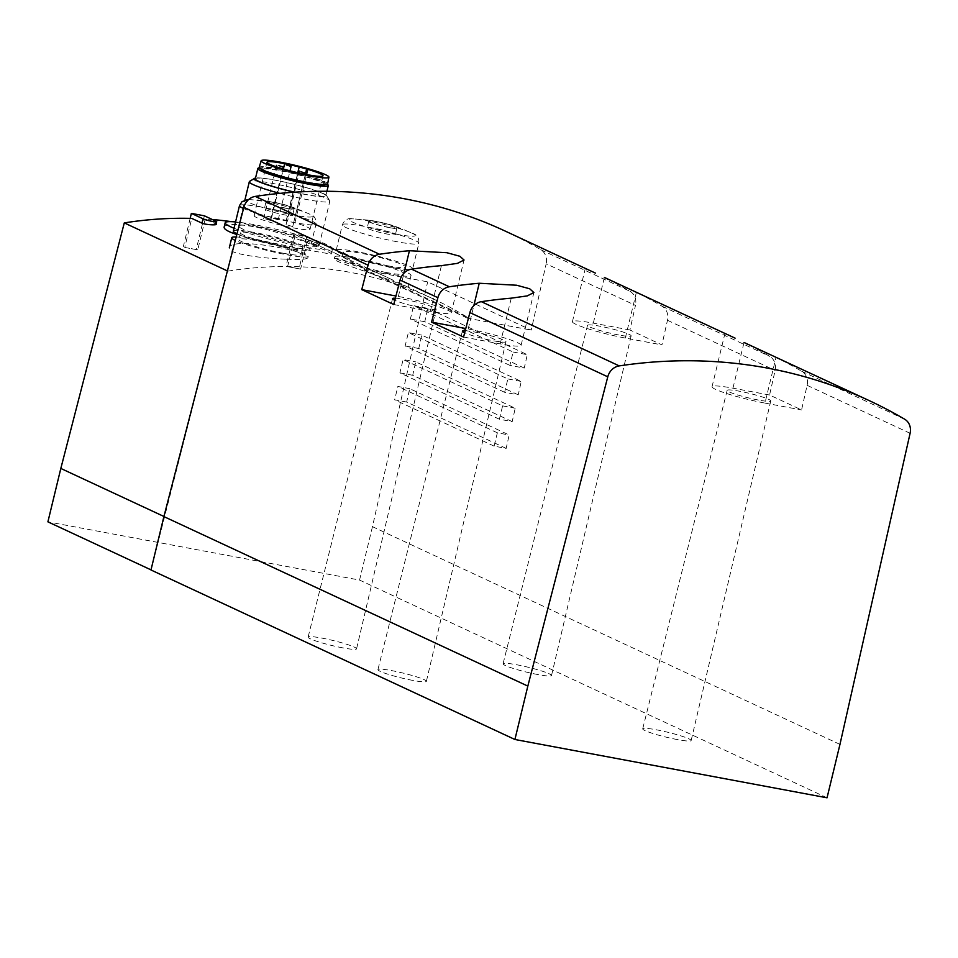 <?xml version="1.0" encoding="UTF-8"?>
<svg xmlns="http://www.w3.org/2000/svg" width="958" height="958" viewBox="0 0 958 958"><rect width="100%" height="100%" fill="white"/><g stroke="black" fill="none" stroke-linecap="round" stroke-linejoin="round"><path stroke-width="0.72" stroke-dasharray="4.79 3.59" d="M285.496 259.151C260.564 258.337 226.711 253.595 229.285 247.894C229.429 236.159 311.673 251.331 307.817 257.738C306.859 259.39 299.423 259.858 285.496 259.151M388.086 279.365C364.926 271.174 332.39 260.804 334.162 258.864C333.588 255.738 369.01 268.228 391.283 279.341L408.216 287.232L388.086 279.365M318.523 241.775L306.883 236.363L293.878 233.932L305.518 239.356A7.425 0.766 13.6 0 0 313.541 241.691A7.425 0.766 13.6 0 0 319.23 242.314A7.425 0.766 13.6 0 0 318.523 241.775L317.529 245.907L307.338 241.165A434.932 385.092 -65 0 1 329.324 250.481A434.932 385.092 -65 0 1 364.076 269.186L363.884 269.952L427.663 281.856L531.223 330.091L546.168 263.797L635.477 305.386L629.933 329.983L661.93 344.892L667.475 320.295A13.807 12.226 115 0 0 662.062 306.225A538.492 476.785 115 0 0 636.375 292.322L625.849 287.268M305.518 239.356L305.027 241.404L318.26 246.314M305.027 241.404L294.836 236.65A434.932 385.092 -65 0 0 231.489 221.669M216.017 221.238L215.406 223.741L205.228 218.999A434.932 385.092 -65 0 1 212.353 219.526M215.406 223.741L216.089 224.364M150.981 569.986L227.405 270.922M227.86 271.138A434.932 385.092 -65 0 1 432.884 298.716A434.932 385.092 -65 0 1 467.636 317.421L364.076 269.186M224.148 227.058C225.777 223.693 236.087 223.645 255.103 226.926C289.077 233.584 333.228 253.14 331.3 253.87C333.779 255.091 266.204 242.649 236.818 234.506M839.962 744.402L372.47 526.672L427.663 281.856M769.573 395.019L732.954 388.182A37.973 3.916 13.6 0 0 712.045 386.709A37.973 3.916 13.6 0 0 764.963 403.09L776.016 357.358A538.492 476.785 115 0 1 801.702 371.261A13.807 12.226 115 0 1 807.115 385.332L801.571 409.928L769.573 395.019L775.118 370.423A13.807 12.226 -65 0 0 769.705 356.352A538.492 476.785 -65 0 0 747.539 344.233M524.265 368.064L424.777 321.72L427.795 308.332L527.295 354.676L524.265 368.064L509.884 365.369L513.105 352.017L413.616 305.686L427.795 308.332M518.23 394.84L418.742 348.496L421.76 335.108L521.248 381.452L518.23 394.84L504.626 392.301L507.86 378.949L408.371 332.606L421.76 335.108M512.195 421.616L412.706 375.273L415.724 361.885L515.212 408.228L512.195 421.616L499.381 419.221L502.615 405.869L403.114 359.537L415.724 361.885M506.159 448.392L406.671 402.049L409.689 388.661L509.177 435.004L506.159 448.392L494.136 446.141L497.358 432.8L509.177 435.004M307.338 241.165L300.596 269.078L287.592 266.647L294.836 236.65M372.47 526.672L359.549 580.069L47.9 521.847M205.228 218.999L197.755 249.858L184.75 247.439L191.78 218.4M505.333 231.141A538.492 476.785 -65 0 1 540.755 249.727A13.807 12.226 -65 0 1 546.168 263.797M607.899 279.197A538.492 476.785 -65 0 1 630.065 291.316A13.807 12.226 -65 0 1 635.477 305.386M537.797 674.552A24.92 2.563 -166.4 0 1 503.07 663.798A24.92 2.563 -166.4 0 1 527.894 667.175A24.92 2.563 -166.4 0 1 551.521 675.522A24.92 2.563 -166.4 0 1 537.797 674.552M677.426 739.588A24.92 2.563 -166.4 0 1 642.71 728.834A24.92 2.563 -166.4 0 1 667.534 732.199A24.92 2.563 -166.4 0 1 691.149 740.558A24.92 2.563 -166.4 0 1 677.426 739.588M412.659 680.384A24.92 2.563 -166.4 0 1 377.931 669.63A24.92 2.563 -166.4 0 1 402.755 673.007A24.92 2.563 -166.4 0 1 426.382 681.354A24.92 2.563 -166.4 0 1 412.659 680.384M342.832 647.871A24.92 2.563 -166.4 0 1 308.105 637.118A24.92 2.563 -166.4 0 1 332.941 640.483A24.92 2.563 -166.4 0 1 356.556 648.841A24.92 2.563 -166.4 0 1 342.832 647.871M827.041 797.798L359.549 580.069M776.016 357.358L765.478 352.304M393.75 304.524L430.358 311.362A37.973 3.916 13.6 0 0 451.266 312.847A37.973 3.916 13.6 0 0 398.36 296.465L395.953 296.01M395.379 298.201A22.441 2.311 -166.4 0 1 420.179 303.015A22.441 2.311 -166.4 0 1 436.165 309.195A22.441 2.311 -166.4 0 1 423.819 308.32A22.441 2.311 -166.4 0 1 394.84 300.309M463.564 337.048L500.184 343.886A37.973 3.916 13.6 0 0 521.092 345.359A37.973 3.916 13.6 0 0 468.187 328.977L465.768 328.534M465.205 330.726A22.441 2.311 -166.4 0 1 489.993 335.528A22.441 2.311 -166.4 0 1 505.992 341.707A22.441 2.311 -166.4 0 1 493.633 340.832A22.441 2.311 -166.4 0 1 464.654 332.821M764.963 403.09L801.571 409.928M758.413 400.037A22.441 2.311 -166.4 0 1 727.146 390.361A22.441 2.311 -166.4 0 1 749.503 393.391A22.441 2.311 -166.4 0 1 770.771 400.911A22.441 2.311 -166.4 0 1 758.413 400.037M618.772 335.001A22.441 2.311 -166.4 0 1 587.517 325.325A22.441 2.311 -166.4 0 1 609.863 328.354A22.441 2.311 -166.4 0 1 631.13 335.875A22.441 2.311 -166.4 0 1 618.772 335.001M629.933 329.983L593.313 323.145A37.973 3.916 13.6 0 0 572.417 321.672A37.973 3.916 13.6 0 0 625.323 338.054L661.93 344.892M467.636 317.421L467.456 318.188L531.223 330.091M467.456 318.188L363.884 269.952M286.705 208.437A15.759 1.629 -166.4 0 1 264.779 201.563A15.759 1.629 -166.4 0 1 288.705 206.042A15.759 1.629 -166.4 0 1 286.705 208.437M286.167 208.197A14.502 1.497 -166.4 0 1 265.977 201.934A14.502 1.497 -166.4 0 1 280.419 203.898A14.502 1.497 -166.4 0 1 294.154 208.76A14.502 1.497 -166.4 0 1 286.167 208.197M233.357 231.07A39.35 4.048 -166.4 0 1 272.551 236.387A39.35 4.048 -166.4 0 1 309.853 249.571A39.35 4.048 -166.4 0 1 288.178 248.05A39.35 4.048 -166.4 0 1 236.997 233.824M285.101 246.613A32.033 3.293 -166.4 0 1 240.47 232.794A32.033 3.293 -166.4 0 1 272.371 237.117A32.033 3.293 -166.4 0 1 302.74 247.859A32.033 3.293 -166.4 0 1 285.101 246.613M283.484 253.283A32.033 3.293 -166.4 0 1 238.853 239.464A32.033 3.293 -166.4 0 1 270.767 243.787A32.033 3.293 -166.4 0 1 301.123 254.529A32.033 3.293 -166.4 0 1 283.484 253.283M236.183 236.961A39.35 4.048 -166.4 0 1 279.688 245.284A39.35 4.048 -166.4 0 1 308.236 256.253A39.35 4.048 -166.4 0 1 286.574 254.72A39.35 4.048 -166.4 0 1 235.285 240.446M389.535 227.657A15.759 1.629 -166.4 0 1 367.621 220.783A15.759 1.629 -166.4 0 1 391.535 225.25A15.759 1.629 -166.4 0 1 389.535 227.657M389.008 227.405A14.502 1.497 -166.4 0 1 368.806 221.154A14.502 1.497 -166.4 0 1 383.248 223.106A14.502 1.497 -166.4 0 1 396.983 227.968A14.502 1.497 -166.4 0 1 389.008 227.405M391.02 267.258A39.35 4.048 -166.4 0 1 336.186 250.278A39.35 4.048 -166.4 0 1 375.392 255.594A39.35 4.048 -166.4 0 1 412.682 268.791A39.35 4.048 -166.4 0 1 391.02 267.258M387.93 265.821A32.033 3.293 -166.4 0 1 343.299 252.002A32.033 3.293 -166.4 0 1 375.213 256.325A32.033 3.293 -166.4 0 1 405.569 267.066A32.033 3.293 -166.4 0 1 387.93 265.821M386.325 272.491A32.033 3.293 -166.4 0 1 341.683 258.672A32.033 3.293 -166.4 0 1 373.596 263.007A32.033 3.293 -166.4 0 1 403.953 273.737A32.033 3.293 -166.4 0 1 386.325 272.491M389.403 273.928A39.35 4.048 -166.4 0 1 334.57 256.96A39.35 4.048 -166.4 0 1 373.776 262.264A39.35 4.048 -166.4 0 1 411.066 275.461A39.35 4.048 -166.4 0 1 389.403 273.928M265.749 209.646A14.502 1.497 13.6 0 0 284.562 214.867A14.502 1.497 13.6 0 0 292.537 215.43A14.502 1.497 13.6 0 0 278.802 210.568A14.502 1.497 13.6 0 0 264.36 208.616A14.502 1.497 13.6 0 0 265.749 209.646M368.579 228.866A14.502 1.497 13.6 0 0 387.391 234.075A14.502 1.497 13.6 0 0 395.379 234.638A14.502 1.497 13.6 0 0 381.631 229.788A14.502 1.497 13.6 0 0 367.189 227.824A14.502 1.497 13.6 0 0 368.579 228.866M197.755 249.858L184.75 247.439M204.377 215.813L196.306 249.188M190.163 218.364L183.301 246.757M300.596 269.078L287.592 266.647M306.883 236.363L299.136 268.396M293.878 233.932L286.131 265.965M509.884 365.369L410.383 319.038L413.616 305.686M513.105 352.017L527.295 354.676M424.777 321.72L410.383 319.038M504.626 392.301L405.138 345.958L408.371 332.606M507.86 378.949L521.248 381.452M418.742 348.496L405.138 345.958M499.381 419.221L399.893 372.878L403.114 359.537M502.615 405.869L515.212 408.228M412.706 375.273L399.893 372.878M406.671 402.049L394.636 399.809L397.869 386.457L409.689 388.661M494.136 446.141L394.636 399.809M497.358 432.8L397.869 386.457M234.039 228.243A55.229 5.688 13.6 0 0 293.651 244.913A55.229 5.688 13.6 0 0 332.546 248.733A55.229 5.688 13.6 0 0 255.594 224.914A55.229 5.688 13.6 0 0 235.56 221.933M261.414 227.621A41.422 4.263 13.6 0 0 238.602 226.016A41.422 4.263 13.6 0 0 277.868 239.895A41.422 4.263 13.6 0 0 319.122 245.488A41.422 4.263 13.6 0 0 261.414 227.621M279.808 193.372A41.422 4.263 13.6 0 0 329.839 201.192A41.422 4.263 13.6 0 0 329.732 200.713A41.422 4.263 13.6 0 0 272.132 183.325A41.422 4.263 13.6 0 0 249.643 181.337M294.417 192.199A37.182 3.832 13.6 0 0 326.618 195.672A37.182 3.832 13.6 0 0 274.898 180.068A37.182 3.832 13.6 0 0 255.547 178.008M294.765 192.175A36.248 3.736 13.6 0 0 325.804 195.887A36.248 3.736 13.6 0 0 275.305 180.248A36.248 3.736 13.6 0 0 255.343 178.835M327.313 184.295A36.248 3.736 13.6 0 0 277.808 169.901A36.248 3.736 13.6 0 0 259.295 167.842M324.606 184.678A32.452 3.341 13.6 0 0 324.618 184.643A32.452 3.341 13.6 0 0 279.401 170.644A32.452 3.341 13.6 0 0 261.534 169.386A32.452 3.341 13.6 0 0 261.534 169.422M279.724 169.315A32.452 3.341 13.6 0 0 261.857 168.045A32.452 3.341 13.6 0 0 292.609 178.93A32.452 3.341 13.6 0 0 324.942 183.313A32.452 3.341 13.6 0 0 279.724 169.315M327.624 183.936A35.206 3.628 13.6 0 0 278.562 168.776A35.206 3.628 13.6 0 0 259.187 167.387M287.639 220.735A28.824 2.97 13.6 0 0 254.086 215.622A28.824 2.97 13.6 0 0 281.401 225.286A28.824 2.97 13.6 0 0 310.105 229.178A28.824 2.97 13.6 0 0 294.92 222.759L286.119 220.903L287.639 220.735L300.549 167.339M294.92 222.759L306.584 174.56M273.365 218.34L278.179 219.825L273.365 218.34M265.522 218.903L270.324 220.388L265.522 218.903M287.915 225.118L292.729 226.603L287.915 225.118M667.475 320.295L775.118 370.423M807.115 385.332L910.1 433.291M540.755 249.727L630.065 291.316M801.702 371.261L904.687 419.221M662.062 306.225L769.705 356.352M398.36 296.465L404.013 273.09M430.358 311.362L441.422 265.641M468.187 328.977L473.839 305.614M500.184 343.886L511.249 298.166M732.954 388.182L743.971 342.665M593.313 323.145L604.33 277.628M625.323 338.054L636.375 292.322M248.505 199.659A34.057 3.509 -166.4 0 1 249.834 199.659A34.057 3.509 -166.4 0 1 280.155 204.94A34.057 3.509 -166.4 0 1 309.554 214.101A34.057 3.509 -166.4 0 1 293.687 215.035A34.057 3.509 -166.4 0 1 246.901 201.324M239.512 205.587A39.35 4.048 -166.4 0 1 278.718 210.904A39.35 4.048 -166.4 0 1 316.008 224.1A39.35 4.048 -166.4 0 1 294.346 222.567A39.35 4.048 -166.4 0 1 243.536 208.521M396.528 234.243A34.057 3.509 -166.4 0 1 358.484 224.423A34.057 3.509 -166.4 0 1 352.664 218.867A34.057 3.509 -166.4 0 1 382.996 224.148A34.057 3.509 -166.4 0 1 412.383 233.321A34.057 3.509 -166.4 0 1 396.528 234.243M397.187 241.775A39.35 4.048 -166.4 0 1 342.353 224.795A39.35 4.048 -166.4 0 1 381.559 230.112A39.35 4.048 -166.4 0 1 418.85 243.308A39.35 4.048 -166.4 0 1 397.187 241.775M286.334 220.831L299.255 167.434M293.615 222.843L305.638 173.17M432.884 298.716L408.156 287.196M391.283 279.341L329.324 250.481M451.266 312.847L464.043 260.013M521.092 345.359L533.869 292.537M712.045 386.709L724.835 333.887M572.417 321.672L585.194 268.851M587.517 325.325L503.07 663.798M631.13 335.875L551.521 675.522M727.146 390.361L642.71 728.834M770.771 400.911L691.149 740.558M462.379 331.157L377.931 669.63M505.992 341.707L426.382 681.354M392.552 298.633L308.105 637.118M436.165 309.195L356.556 648.841M248.517 199.647L249.834 199.659C264.145 200.509 274.443 201.898 280.73 203.838C286.574 204.832 296.178 208.245 309.554 214.101C314.2 215.334 316.356 218.663 316.008 224.1L309.853 249.571M240.47 232.794L238.853 239.464M302.74 247.859L301.123 254.529M308.236 256.253L307.877 257.75M336.186 250.278L342.353 224.795C344.533 219.813 347.97 217.837 352.664 218.867C366.974 219.717 377.272 221.106 383.559 223.046C389.403 224.04 399.019 227.465 412.383 233.321C417.041 234.542 419.197 237.871 418.85 243.308L412.682 268.791M343.299 252.002L341.683 258.672M405.569 267.066L403.953 273.737M334.57 256.96L334.114 258.852M411.066 275.461L408.228 287.232M265.977 201.934L264.36 208.616M294.154 208.76L292.537 215.43M368.806 221.154L367.189 227.824M396.983 227.968L395.379 234.638M319.23 242.314L318.272 246.314M331.3 253.87L332.546 248.733M319.122 245.488L329.839 201.192M238.602 226.016L244.865 200.15M326.618 195.672L329.732 200.713M325.804 195.887L326.918 191.277M324.618 184.643L324.942 183.313M261.534 169.386L261.857 168.045M310.105 229.178L323.026 175.781M254.086 215.622L266.995 162.225M278.179 219.825L290.034 170.823M271.473 218.208L283.376 169.003M270.324 220.388L282.802 168.836M263.618 218.771L276.191 166.764M292.729 226.603L305.374 174.32M286.011 224.974L298.609 172.895M286.119 220.903L297.782 172.703"/><path stroke-width="1.44" d="M212.353 219.526A434.932 385.092 -65 0 1 231.489 221.669M215.406 223.741C219.825 225.573 205.647 224.938 201.958 223.142L191.78 218.4A434.932 385.092 -65 0 0 124.289 222.903L227.405 270.922M236.818 234.506C228.028 231.656 223.801 229.166 224.148 227.058L225.19 222.759A55.229 5.688 13.6 0 0 234.039 228.243M527.834 686.096L607.779 376.817A13.807 12.226 -65 0 1 619.239 365.896A538.492 476.785 -65 0 1 869.265 400.636A538.492 476.785 -65 0 1 904.687 419.221A13.807 12.226 -65 0 1 910.1 433.291L839.962 744.402L827.041 797.798L514.913 739.492L150.981 569.986L163.902 516.59L527.834 686.096L514.913 739.492M151.005 569.866L47.9 521.847L60.821 468.45L124.289 222.903M163.902 516.59L243.847 207.311A13.807 12.226 -65 0 1 255.307 196.402A538.492 476.785 -65 0 1 505.333 231.141L595.457 273.114M243.847 207.311L368.064 265.174A13.807 12.226 -65 0 1 379.524 254.253A538.492 476.785 -65 0 1 409.425 250.733L446.859 252.708L459.876 256.265L464.043 260.013L457.409 263.378L441.422 265.641A538.492 476.785 115 0 0 411.533 269.162A13.807 12.226 115 0 0 400.073 280.071L437.89 297.687L431.567 322.139L463.564 337.048L469.887 312.595L607.779 376.817M368.064 265.174L361.753 289.627L393.75 304.524L400.073 280.071M437.89 297.687A13.807 12.226 -65 0 1 449.35 286.777A538.492 476.785 -65 0 1 479.239 283.257L516.673 285.233L529.702 288.789L533.869 292.537L527.235 295.902L511.249 298.166A538.492 476.785 115 0 0 481.347 301.674A13.807 12.226 115 0 0 469.887 312.595M869.265 400.636L744.019 342.461A538.492 476.785 -65 0 1 747.539 344.233M735.097 338.15L604.378 277.425A538.492 476.785 -65 0 1 607.899 279.197M395.953 296.01L361.753 289.627M394.84 300.309A22.441 2.311 -166.4 0 1 392.552 298.633A22.441 2.311 -166.4 0 1 395.379 298.201M465.768 328.534L431.567 322.139M464.654 332.821A22.441 2.311 -166.4 0 1 462.379 331.157A22.441 2.311 -166.4 0 1 465.205 330.726M163.926 516.47L60.821 468.45M236.997 233.824A39.35 4.048 -166.4 0 1 233.357 231.07L239.512 205.587A39.35 4.048 -166.4 0 0 243.536 208.521M235.285 240.446A39.35 4.048 -166.4 0 1 231.74 237.74A39.35 4.048 -166.4 0 1 236.183 236.961M191.372 213.383L203.012 218.807A7.425 0.766 13.6 0 0 211.023 221.154A7.425 0.766 13.6 0 0 216.724 221.765A7.425 0.766 13.6 0 0 216.017 221.238L204.377 215.813L191.372 213.383L190.163 218.364M235.56 221.933A55.229 5.688 13.6 0 0 225.19 222.759M255.547 178.008A37.182 3.832 13.6 0 0 254.72 178.284L249.643 181.337A41.422 4.263 13.6 0 0 249.319 181.721A41.422 4.263 13.6 0 0 279.808 193.372M254.72 178.284A37.182 3.832 13.6 0 0 294.417 192.199M259.295 167.842A36.248 3.736 13.6 0 0 257.846 168.488L255.343 178.835A36.248 3.736 13.6 0 0 294.765 192.175M257.846 168.488A36.248 3.736 13.6 0 0 292.202 180.643A36.248 3.736 13.6 0 0 328.307 185.541A36.248 3.736 13.6 0 0 327.313 184.295M261.534 169.422A32.452 3.341 13.6 0 0 292.286 180.26A32.452 3.341 13.6 0 0 324.606 184.678M261.151 160.788L259.187 167.387A35.206 3.628 13.6 0 0 292.549 179.206A35.206 3.628 13.6 0 0 327.624 183.936L328.893 177.182A34.847 3.593 13.6 0 0 280.335 162.165A34.847 3.593 13.6 0 0 261.151 160.788A34.847 3.593 13.6 0 0 294.166 172.5A34.847 3.593 13.6 0 0 328.893 177.182M307.841 169.362A28.824 2.97 -166.4 0 1 323.026 175.781A28.824 2.97 -166.4 0 1 294.31 171.889A28.824 2.97 -166.4 0 1 266.995 162.225A28.824 2.97 -166.4 0 1 300.549 167.339L307.841 169.362L306.584 174.56M286.286 164.944L291.1 166.429L286.286 164.944M278.431 165.506L283.245 166.991L278.431 165.506M300.836 171.722L305.638 173.206L300.836 171.722M255.307 196.402L379.524 254.253M411.533 269.162L449.35 286.777M481.347 301.674L619.239 365.896M404.013 273.09L409.425 250.733M473.839 305.614L479.239 283.257M246.901 201.324A34.057 3.509 -166.4 0 1 248.505 199.659M203.012 218.807L201.958 223.142M305.638 173.17L306.536 169.458M248.517 199.647L242.099 201.575L239.512 205.587M231.74 237.74L229.285 247.894M216.724 221.765L216.089 224.364M244.865 200.15L249.319 181.721M326.918 191.277L328.307 185.541M290.034 170.823L291.1 166.429M283.376 169.003L284.382 164.812M282.802 168.836L283.245 166.991M276.191 166.764L276.539 165.375M305.374 174.32L305.638 173.206M298.609 172.895L298.932 171.578M297.782 172.703L299.04 167.506"/></g></svg>
